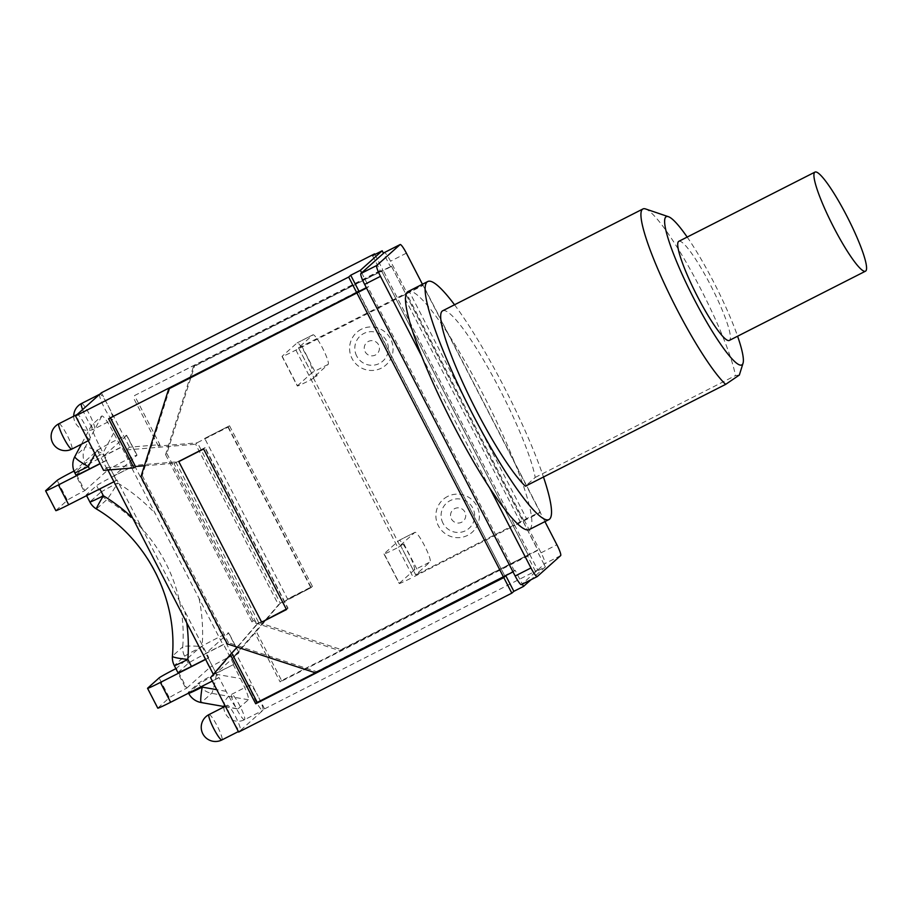 <?xml version="1.0" encoding="UTF-8"?>
<svg xmlns="http://www.w3.org/2000/svg" width="912" height="912" viewBox="0 0 912 912"><rect width="100%" height="100%" fill="white"/><g stroke="black" fill="none" stroke-linecap="round" stroke-linejoin="round"><path stroke-width="0.68" stroke-dasharray="4.56 3.42" d="M678.836 241.315A55.609 8.413 -117 0 1 711.542 287.075A55.609 8.413 -117 0 1 729.247 340.461M513.023 571.892L515.189 570.285L522.337 584.136M537.259 576.544L521.447 584.581L544.054 564.357L537.031 550.745L537.875 549.947L341.134 649.561L253.148 620.673L251.883 621.813L339.857 650.712L341.134 649.561M361.665 272.848L368.687 286.459L366.533 288.055M514.425 570.98L367.924 287.143M339.857 650.712L528.151 554.963L381.649 271.138L193.355 366.875L165.585 454.621L166.862 453.481L194.632 365.735L391.373 266.11L537.795 550.061M391.294 266.224L390.53 266.908L383.507 253.308M407.219 293.47L403.366 295.431L520.558 522.496L540.235 512.498A17.955 0.707 -27.3 0 0 540.371 512.305A17.955 0.707 -27.3 0 0 526.509 518.666L409.317 291.601A17.955 0.707 152.7 0 1 423.179 285.239A17.955 0.707 152.7 0 1 423.043 285.422L407.219 293.47L390.564 261.197A10.944 1.653 63 0 0 384.385 252.556M537.031 550.745L527.387 555.647L535.709 571.79L545.353 566.888L544.054 564.357L544.817 563.673A10.944 1.653 63 0 0 541.078 552.809L524.423 520.535M520.558 522.496L514.778 525.437L397.575 298.372L295.91 350.071A17.955 0.707 152.7 0 1 282.047 356.432A17.955 0.707 152.7 0 1 282.173 356.239L297.426 385.787A17.955 0.707 -27.3 0 0 297.301 385.981A17.955 0.707 -27.3 0 0 311.163 379.62L317.102 375.79L313.728 377.34L298.509 347.746L312.896 334.864A16.644 2.519 -117 0 1 312.987 334.807A16.644 2.519 -117 0 1 322.62 348.202A16.644 2.519 -117 0 1 328.149 364.412L313.762 377.294M403.366 295.431L397.575 298.372L382.926 269.998M544.943 521.607L447.758 333.313A133.562 20.201 -117 0 1 515.519 464.607A133.562 20.201 -117 0 1 529.883 529.142A133.562 20.201 -117 0 1 529.211 529.61M361.289 329.266A21.899 21.626 -131.8 0 0 359.636 366.92A21.899 21.626 -131.8 0 0 393.049 349.934A21.899 21.626 -131.8 0 0 361.289 329.266M447.587 496.459A21.899 21.626 -131.8 0 0 445.934 534.113A21.899 21.626 -131.8 0 0 479.347 517.127A21.899 21.626 -131.8 0 0 447.587 496.459M297.426 385.787L312.326 372.461A16.644 2.519 63 0 0 306.797 356.25A16.644 2.519 63 0 0 297.164 342.855A16.644 2.519 63 0 0 297.084 342.912L282.173 356.239M409.317 291.601L301.861 346.241L317.102 375.79M298.509 347.746L301.861 346.241M414.276 569.977A16.644 2.519 63 0 0 408.747 553.766A16.644 2.519 63 0 0 399.114 540.371A16.644 2.519 63 0 0 399.023 540.428L384.123 553.755L399.376 583.315L414.276 569.977L430.099 561.929L415.701 574.811L400.425 545.308L403.799 543.757L397.849 547.588L413.102 577.136L514.778 525.437L529.427 553.823M400.459 545.262L414.846 532.38A16.644 2.519 -117 0 1 414.926 532.323A16.644 2.519 -117 0 1 424.559 545.718A16.644 2.519 -117 0 1 430.099 561.929M403.799 543.757L419.053 573.306L526.509 518.666M313.249 377.75L399.946 545.718M419.053 573.306L415.701 574.811M399.376 583.315A17.955 0.707 -27.3 0 0 399.239 583.498A17.955 0.707 -27.3 0 0 413.102 577.136M295.91 350.071L397.849 547.588A17.955 0.707 152.7 0 1 383.986 553.949A17.955 0.707 152.7 0 1 384.123 553.755M422.427 284.248L447.758 333.313A133.562 20.201 -117 0 0 408.143 291.509M421.834 356.512L489.596 487.806M545.353 566.888L530.978 579.747M166.862 453.481L253.148 620.673M229.528 425.79L204.71 438.41L229.528 425.79L312.406 586.37L287.588 598.99L204.71 438.41M188.317 692.276A17.51 0.695 -27.3 0 0 188.18 692.47A17.51 0.695 -27.3 0 0 201.7 686.257L218.983 677.479L226.13 691.319C231.728 701.898 235.638 707.792 237.861 708.966L248.383 699.755C249.022 697.475 246.365 690.407 240.415 678.528L233.267 664.688L215.996 673.478A17.51 0.695 -27.3 0 0 198.52 683.145L188.317 692.276L188.75 693.131A17.51 0.695 -27.3 0 0 188.624 693.314M201.164 702.536A17.51 1.71 99.9 0 0 201.392 702.445L238.18 708.886M248.383 699.755L211.595 693.314A17.51 17.305 48.2 0 1 198.964 684L188.75 693.131A17.51 17.305 -131.8 0 0 201.392 702.445L211.595 693.314A17.51 1.71 99.9 0 0 216.429 674.321A17.51 0.695 -27.3 0 0 198.964 684L198.52 683.145M177.943 672.634A17.51 0.695 152.7 0 1 178.079 672.452L188.282 663.32A17.51 0.695 152.7 0 1 205.759 653.642L223.041 644.864L131.328 467.172L114.046 475.961A17.51 0.695 -27.3 0 0 96.569 485.629L86.366 494.76L90.003 501.805A17.51 0.695 -27.3 0 0 89.878 501.999M86.366 494.76A17.51 0.695 -27.3 0 0 86.241 494.954A17.51 0.695 -27.3 0 0 99.761 488.741L117.032 479.951L208.745 657.643L205.553 659.262M96.353 508.942A17.51 0.809 121.2 0 0 96.558 508.828A157.138 155.2 48.2 0 1 172.528 656.024A17.51 1.984 4.4 0 0 172.414 656.23M188.282 663.32L184.646 656.275A17.51 0.695 152.7 0 1 202.122 646.597A17.51 1.984 4.4 0 0 182.731 646.893A157.138 155.2 -131.8 0 0 106.761 499.696A17.51 17.305 48.2 0 1 100.206 492.674L90.003 501.805A17.51 17.305 -131.8 0 0 96.558 508.828L106.761 499.696A17.51 0.809 121.2 0 0 117.682 483.007A17.51 0.695 -27.3 0 0 100.206 492.674L96.569 485.629M174.306 665.589A17.51 0.695 152.7 0 1 174.443 665.407L178.079 672.452M172.528 656.024A17.51 17.305 -131.8 0 0 174.443 665.407L184.646 656.275A17.51 17.305 48.2 0 1 182.731 646.893L172.528 656.024M76.004 475.118A17.51 0.695 152.7 0 1 76.129 474.935L86.332 465.804A17.51 0.695 152.7 0 1 103.808 456.125L121.091 447.347L113.681 432.983C107.65 421.64 103.717 415.963 101.893 415.929L91.588 425.186C91.234 427.831 93.833 434.693 99.385 445.763L106.807 460.127L100.069 463.558M74.773 472.747A17.51 0.695 152.7 0 1 74.909 472.553L76.129 474.935M91.69 425.06L74.978 456.353A17.51 17.305 -131.8 0 0 74.909 472.553L85.112 463.421A17.51 0.695 152.7 0 1 102.589 453.754A17.51 2.576 28.1 0 0 85.181 447.222L101.893 415.929M86.332 465.804L85.112 463.421A17.51 17.305 48.2 0 1 85.181 447.222L74.978 456.353M208.745 657.643L208.232 658.099L218.47 677.935L218.983 677.479M218.47 677.935L212.325 681.059M147.676 688.15L157.901 707.974A16.644 0.661 -27.3 0 0 157.776 708.157M157.901 707.974L169.336 697.748L159.098 677.924M186.709 688.172L209.521 667.755L199.283 647.93L176.472 668.336L186.709 688.172L185.934 688.56A16.644 0.661 -27.3 0 0 169.336 697.748M233.267 664.688L216.03 673.261L238.841 652.844A16.644 0.661 -27.3 0 0 238.967 652.673A16.644 0.661 -27.3 0 0 225.002 659.137A16.644 0.661 -27.3 0 0 209.521 667.755M233.78 664.232L223.543 644.408L223.041 644.864M223.543 644.408L205.793 653.425L228.604 633.019L238.841 652.844M199.283 647.93A16.644 0.661 152.7 0 1 214.765 639.312A16.644 0.661 152.7 0 1 228.73 632.837A16.644 0.661 152.7 0 1 228.604 633.019M176.472 668.336L175.879 668.633M208.232 658.099L205.633 659.422M216.03 673.261L205.793 653.425M106.807 460.127L106.294 460.583L116.531 480.419L117.032 479.951M116.531 480.419L113.932 481.741M45.725 490.633L55.963 510.458A16.644 0.661 -27.3 0 0 55.837 510.64M55.963 510.458L67.385 500.232L57.16 480.407M84.759 490.645L107.57 470.239L97.333 450.414L74.533 470.82L84.759 490.645L83.995 491.044A16.644 0.661 -27.3 0 0 67.385 500.232M131.328 467.172L114.091 475.745L136.891 455.327A16.644 0.661 -27.3 0 0 137.017 455.156A16.644 0.661 -27.3 0 0 123.052 461.62A16.644 0.661 -27.3 0 0 107.57 470.239M97.333 450.414A16.644 0.661 152.7 0 1 112.826 441.796A16.644 0.661 152.7 0 1 126.791 435.32A16.644 0.661 152.7 0 1 126.665 435.503L136.891 455.327M114.091 475.745L103.854 455.909L126.665 435.503M131.841 466.716L121.604 446.88L103.854 455.909M106.294 460.583L100.149 463.706M286.493 609.569L287.759 608.429L204.881 447.849L178.786 461.609M286.288 609.17L287.759 608.429M528.151 554.963L381.649 271.138M358.53 291.817L504.781 575.882L358.279 292.045M505.852 575.814L505.544 575.198L505.271 576.11M515.189 570.285L505.544 575.198M368.687 286.459L366.328 287.656M372.552 255.679L380.885 271.822L382.63 269.405L134.531 395.557L159.885 444.68L129.515 447.188L126.46 449.935L233.415 657.164L236.482 654.428L258.05 696.221A14.227 2.155 63 0 0 249.945 685.026A14.227 2.155 63 0 0 254.471 698.683A14.227 2.155 63 0 0 262.85 710.391A14.227 2.155 63 0 0 262.918 710.345A14.227 2.155 63 0 0 258.05 696.221L264.571 708.863L240.312 730.58A14.227 2.155 63 0 0 235.581 716.707A14.227 2.155 63 0 0 227.339 705.25A14.227 2.155 63 0 0 232.127 719.42A14.227 2.155 63 0 0 240.244 730.626A14.227 2.155 63 0 0 240.312 730.58L238.648 732.062M390.53 266.908L380.885 271.822M140.938 476.68L142.215 475.54L169.985 387.782M193.355 366.875L194.632 365.735M315.21 672.76L316.487 671.62L228.502 642.732L227.236 643.872M504.781 575.882L316.487 671.62M236.482 654.428L256.272 631.435L281.626 680.557L527.387 555.647M228.251 426.93L311.14 587.51L287.588 598.99M311.14 587.51L312.406 586.37M203.604 448.989L204.881 447.849M251.883 621.813L165.585 454.621M197.391 442.628L228 427.158L197.391 442.628L280.269 603.208L310.878 587.738L278.479 604.804L233.415 657.164M142.215 475.54L228.502 642.732M283.632 610.527L256.899 624.116L174.01 463.535L205.132 447.621L288.021 608.19L257.15 623.888L237.154 647.132M374.923 254.482L382.63 269.405M529.724 554.405L537.749 569.966L535.709 571.79M280.269 603.208L256.272 631.435M159.885 444.68L158.357 446.059L197.129 442.856L195.601 444.224L278.479 604.804M82.023 428.594A14.227 2.155 63 0 0 90.128 439.789A14.227 2.155 63 0 0 90.197 439.744A14.227 2.155 63 0 0 85.466 425.881A14.227 2.155 63 0 0 77.224 414.424A14.227 2.155 63 0 0 77.155 414.47A14.227 2.155 63 0 0 82.023 428.594M99.761 394.246A14.227 2.155 63 0 0 104.492 408.109A14.227 2.155 63 0 0 112.735 419.566A14.227 2.155 63 0 0 112.803 419.52A14.227 2.155 63 0 0 107.947 405.395A14.227 2.155 63 0 0 99.83 394.189A14.227 2.155 63 0 0 99.761 394.246M101.426 392.753L129.515 447.188M210.558 677.627L213.351 674.378M107.89 470.033L106.658 467.651L103.592 470.387M228 427.158L310.878 587.738M286.265 609.125L288.021 608.19M174.01 463.535L205.132 447.621M144.392 465.781L174.272 463.307L175.799 461.939L258.677 622.52L213.613 674.88M106.658 467.651L175.799 461.939M256.899 624.116L258.677 622.52M110.375 417.856L358.234 291.236M108.608 418.756L110.135 417.388M126.46 449.935L195.601 444.224M264.571 708.863L537.749 569.966M281.626 680.557L280.098 681.925L254.744 632.803M134.531 395.557L381.091 270.784M158.357 446.059L132.992 396.925M528.196 555.784L280.098 681.925M739.347 375.049L735.448 375.607A100.719 15.23 63 0 0 694.807 277.738A100.719 15.23 63 0 0 645.571 208.951M687.181 237.074A83.197 12.586 -117 0 1 737.591 336.209M442.708 310.775A100.719 15.23 -117 0 1 490.918 372.905A100.719 15.23 -117 0 1 535.196 477.432L525.403 486.199M535.196 477.432L735.448 375.607M454.529 304.768A133.562 20.201 -117 0 1 543.472 477.01M523.91 520.991L406.706 293.926M356.706 356.045A16.906 16.69 48.2 0 1 363.854 333.461A16.906 16.69 48.2 0 1 386.494 340.894A16.906 16.69 48.2 0 1 379.346 363.478A16.906 16.69 48.2 0 1 356.706 356.045M365.096 351.679A7.649 7.558 -131.8 0 0 378.241 352.42A7.649 7.558 -131.8 0 0 372.176 340.655A7.649 7.558 -131.8 0 0 365.096 351.679M442.993 523.226A16.906 16.69 48.2 0 1 450.14 500.642A16.906 16.69 48.2 0 1 472.781 508.087A16.906 16.69 48.2 0 1 465.633 530.67A16.906 16.69 48.2 0 1 442.993 523.226M451.394 518.871A7.649 7.558 -131.8 0 0 464.539 519.612A7.649 7.558 -131.8 0 0 458.462 507.847A7.649 7.558 -131.8 0 0 451.394 518.871M328.149 364.412L312.326 372.461M297.084 342.912L312.896 334.864M399.023 540.428L414.846 532.38M406.387 253.16L390.564 261.197M541.078 552.809L556.89 544.76M560.641 555.625L544.817 563.673M226.13 691.319L216.782 689.677M215.996 673.478L216.429 674.321L240.415 678.528M140.995 526.372A174.648 172.505 -131.8 0 0 132.639 517.993M186.766 622.85A174.648 172.505 -131.8 0 0 184.794 611.222M199.078 598.443A174.648 172.505 48.2 0 1 202.122 646.597L205.759 653.642M114.046 475.961L117.682 483.007A174.648 172.505 48.2 0 1 155.279 513.593M95.065 453.868L99.385 445.763M113.681 432.983L102.589 453.754L103.808 456.125M175.697 668.735L185.934 688.56M73.758 471.208L83.995 491.044M58.904 423.738A14.227 2.155 -117 0 1 67.146 435.195A14.227 2.155 -117 0 1 71.877 449.057M244.587 719.671A14.227 2.155 -117 0 1 244.519 719.716A14.227 2.155 -117 0 1 236.151 708.008A14.227 2.155 -117 0 1 231.614 694.34A14.227 2.155 -117 0 1 239.856 705.797A14.227 2.155 -117 0 1 244.587 719.671M81.51 403.514A14.227 2.155 -117 0 1 89.741 414.971A14.227 2.155 -117 0 1 94.483 428.834A14.227 2.155 -117 0 1 94.403 428.879A14.227 2.155 -117 0 1 89.194 422.849A14.227 2.155 -117 0 1 82.627 409.568M209.008 714.575A14.227 2.155 -117 0 1 217.25 726.032A14.227 2.155 -117 0 1 221.981 739.894M312.987 334.807L297.164 342.855M414.926 532.323L399.114 540.371M523.944 520.946L406.741 293.881M540.371 512.305L423.179 285.239M400.425 545.308L415.678 574.856M383.986 553.949L399.239 583.498M282.047 356.432L297.301 385.981M298.475 347.791L313.728 377.34M188.18 692.47L188.533 693.154M224.603 706.64L237.861 708.966M86.241 494.954L86.594 495.638M91.588 425.186L81.43 444.212M238.967 652.673L228.73 632.837M137.017 455.156L126.791 435.32M391.373 266.11L537.875 549.947M90.128 439.789L88.282 440.724M249.945 685.026L231.614 694.34A14.227 14.227 0 0 0 223.85 706.515M223.839 707.028A14.227 14.227 0 0 0 244.519 719.716L262.85 710.391M73.724 416.203A14.227 14.227 0 0 0 94.403 428.879L112.735 419.566M227.339 705.25L225.344 706.264M240.244 730.626L238.397 731.561"/><path stroke-width="1.37" d="M865.454 271.206L729.247 340.461A55.609 8.413 -117 0 1 697.053 295.693A55.609 8.413 -117 0 1 678.551 241.509A55.609 8.413 -117 0 1 678.836 241.315L815.043 172.06A55.609 8.413 63 0 0 814.758 172.254A55.609 8.413 63 0 0 833.249 226.438A55.609 8.413 63 0 0 865.454 271.206A55.609 8.413 63 0 0 847.738 217.82A55.609 8.413 63 0 0 815.043 172.06M366.328 287.656L359.043 291.361L350.71 275.23L360.365 270.317L361.665 272.848L360.901 273.532A10.944 1.653 63 0 0 364.64 284.396L515.155 576.008A10.944 1.653 63 0 0 521.39 584.626A10.944 1.653 63 0 0 521.447 584.581M384.385 252.556A10.944 1.653 63 0 0 384.328 252.578A10.944 1.653 63 0 0 384.271 252.624L383.507 253.308L382.196 250.777L372.552 255.679L374.593 253.855L374.923 254.482M543.472 477.01A133.562 20.201 -117 0 1 549.56 519.145A133.562 20.201 -117 0 1 548.887 519.601L529.211 529.61A133.562 20.201 -117 0 1 489.596 487.806A133.562 20.201 -117 0 1 421.834 356.512A133.562 20.201 -117 0 1 408.143 291.509L427.819 281.5A133.562 20.201 -117 0 1 454.529 304.768M544.943 521.607L556.89 544.76A10.944 1.653 -117 0 1 560.641 555.625L537.259 576.544A10.944 1.653 -117 0 1 537.214 576.578A10.944 1.653 -117 0 1 530.966 567.959L489.596 487.806M421.834 356.512L380.464 276.347A10.944 1.653 -117 0 1 376.724 265.495L400.094 244.576A10.944 1.653 -117 0 1 400.151 244.541A10.944 1.653 -117 0 1 406.387 253.16L422.427 284.248M361.665 272.848L383.507 253.308M360.365 270.317L382.196 250.777M522.337 584.136L523.511 586.427L513.866 591.329L505.852 575.814M530.978 579.747L523.511 586.427M188.533 693.154L188.624 693.314A17.51 0.695 -27.3 0 0 202.145 687.112A17.51 1.71 99.9 0 0 201.164 702.536L224.603 706.64M86.594 495.638L89.878 501.999A17.51 0.695 -27.3 0 0 103.398 495.786A17.51 0.809 121.2 0 0 96.353 508.942C146.718 538.753 177.452 598.352 172.414 656.23A17.51 1.984 4.4 0 0 187.838 659.387A17.51 0.695 152.7 0 1 174.306 665.589L177.943 672.634A17.51 0.695 152.7 0 0 191.474 666.433L187.838 659.387A174.648 172.505 -131.8 0 0 186.766 622.85M205.553 659.262L191.474 666.433M74.978 456.353A17.51 2.576 28.1 0 0 74.887 456.456A17.51 2.576 28.1 0 0 88.293 466.534A17.51 0.695 152.7 0 1 74.773 472.747L76.004 475.118A17.51 0.695 152.7 0 0 89.524 468.916L88.293 466.534L95.065 453.868M100.069 463.558L89.524 468.916M212.325 681.059L170.624 702.263L160.398 682.427A16.644 0.661 152.7 0 1 147.55 688.321A16.644 0.661 152.7 0 1 147.676 688.15L159.098 677.924A16.644 0.661 152.7 0 1 175.697 668.735L175.879 668.633M147.55 688.321L157.776 708.157A16.644 0.661 -27.3 0 0 170.624 702.263M205.633 659.422L160.398 682.427M113.932 481.741L68.685 504.746L58.448 484.91A16.644 0.661 152.7 0 1 45.6 490.804A16.644 0.661 152.7 0 1 45.725 490.633L57.16 480.407A16.644 0.661 152.7 0 1 73.758 471.208L74.02 471.082M45.6 490.804L55.837 510.64A16.644 0.661 -27.3 0 0 68.685 504.746M100.149 463.706L58.448 484.91M261.664 622.189L178.786 461.609L203.604 448.989L286.493 609.569L261.664 622.189L286.288 609.17M366.533 288.055L168.709 388.922L359.043 291.361M168.709 388.922L140.938 476.68L227.236 643.872L315.21 672.76L513.023 571.892M505.271 576.11L503.8 577.604L255.702 703.756L230.348 654.622L210.558 677.627L238.648 732.062L511.826 593.153L503.8 577.604M513.866 591.329L511.826 593.153M374.593 253.855L101.426 392.753L77.155 414.47L75.502 415.952L103.592 470.387L133.961 467.879L108.608 418.756L356.706 292.604L348.669 277.054L350.71 275.23M356.706 292.604L358.234 291.236L358.53 291.817M213.351 674.378L107.89 470.033M283.632 610.527L286.265 609.125M133.961 467.879L135.489 466.511L144.392 465.781M237.154 647.132L230.348 654.622M505.328 576.236L257.241 702.388L231.876 653.254M135.489 466.511L110.375 417.856M255.702 703.756L257.241 702.388M75.502 415.952L348.669 277.054M668.496 216.725L645.571 208.951A100.719 15.23 63 0 0 642.96 208.951A100.719 15.23 63 0 0 666.433 288.089A100.719 15.23 63 0 0 725.656 384.374L739.347 375.049L743.018 363.295A83.197 12.586 -117 0 1 692.824 296.582A83.197 12.586 -117 0 1 668.496 216.725A83.197 12.586 -117 0 1 687.181 237.074M737.591 336.209A83.197 12.586 -117 0 1 742.733 354.392A83.197 12.586 -117 0 1 743.018 363.295M642.96 208.951L442.708 310.775A100.719 15.23 -117 0 0 466.18 389.914A100.719 15.23 -117 0 0 525.403 486.199L725.656 384.374M548.887 519.601A133.562 20.201 -117 0 1 470.353 409.705A133.562 20.201 -117 0 1 427.819 281.5M376.724 265.495L360.901 273.532M364.64 284.396L380.464 276.347M530.966 567.959L515.155 576.008M384.271 252.624L400.094 244.576M216.782 689.677L202.145 687.112L201.791 686.417M132.639 517.993A174.648 172.505 -131.8 0 0 103.398 495.786L99.841 488.9M357.002 293.185L503.504 577.022M71.877 449.057A14.227 2.155 -117 0 1 71.797 449.114A14.227 2.155 -117 0 1 63.43 437.395A14.227 2.155 -117 0 1 58.904 423.738A14.227 14.227 0 0 0 52.668 442.879A14.227 14.227 0 0 0 71.797 449.114L88.282 440.724M82.627 409.568A14.227 2.155 -117 0 1 81.51 403.514A14.227 14.227 0 0 0 73.724 416.203M221.981 739.894A14.227 2.155 -117 0 1 221.912 739.94A14.227 2.155 -117 0 1 213.545 728.232A14.227 2.155 -117 0 1 209.008 714.575A14.227 14.227 0 0 0 202.772 733.704A14.227 14.227 0 0 0 221.912 739.94L238.397 731.561M521.39 584.626L537.214 576.578M384.328 252.578L400.151 244.541M188.624 693.314A17.51 17.51 0 0 0 201.164 702.536M89.878 501.999A17.51 17.51 0 0 0 96.353 508.942M172.414 656.23A17.51 17.51 0 0 0 174.306 665.589M81.43 444.212L74.887 456.456A17.51 17.51 0 0 0 74.773 472.747M77.189 414.436L58.904 423.738M99.796 394.212L81.51 403.514M225.344 706.264L209.008 714.575"/></g></svg>
